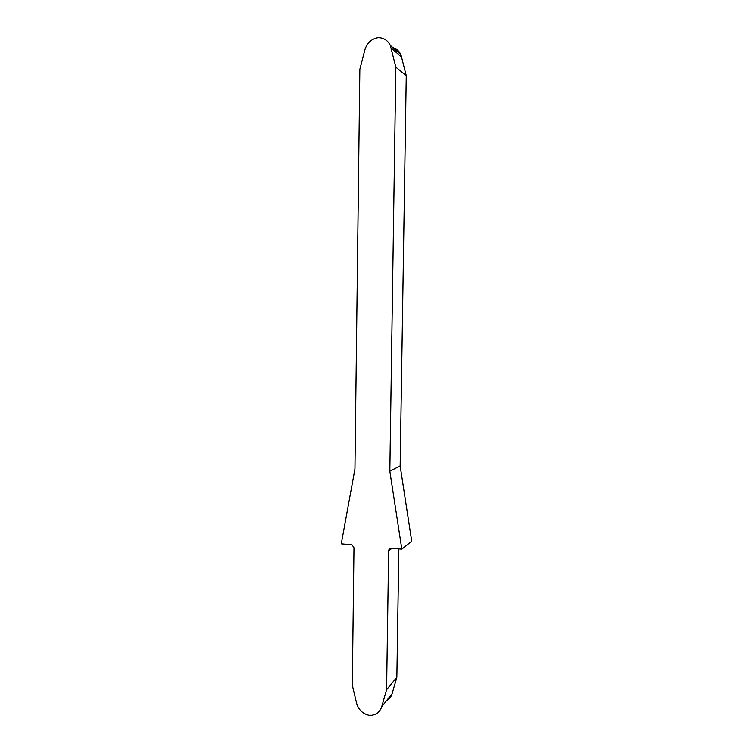 <?xml version="1.0" encoding="UTF-8"?>
<svg xmlns="http://www.w3.org/2000/svg" width="753" height="753" viewBox="0 0 753 753"><rect width="100%" height="100%" fill="white"/><g stroke="black" fill="none" stroke-linecap="round" stroke-linejoin="round"><path stroke-width="1.13" d="M392.906 47.637C396.53 48.757 399.194 51.091 400.907 54.64L406.262 75.695L395.843 67.186L389.838 471.209L401.829 549.172L391.485 548.259C389.79 548.288 388.849 549.153 388.661 550.876L386.59 689.739L396.859 677.267L392.106 693.729C391.146 696.883 389.263 699.226 386.477 700.761M401.829 549.172L411.731 541.238L400.163 465.891L389.838 471.209M406.262 75.695L400.163 465.891M386.59 689.739L381.705 706.728C380.077 711.641 376.745 714.493 371.69 715.265L368.979 715.294C362.645 713.74 358.532 709.74 356.621 703.283L352.3 685.211L353.985 547.798L352.084 544.918L341.269 543.845L354.945 468.968L359.849 69.361L364.857 49.886C367.031 42.93 371.464 38.845 378.166 37.65C383.682 37.735 387.729 40.314 390.308 45.368L395.843 67.186M398.864 548.909L396.859 677.267M391.993 548.306L388.661 550.876M381.705 706.728L392.106 693.729M401.829 57.294L391.259 48.126M400.907 54.64L390.308 45.368"/></g></svg>
